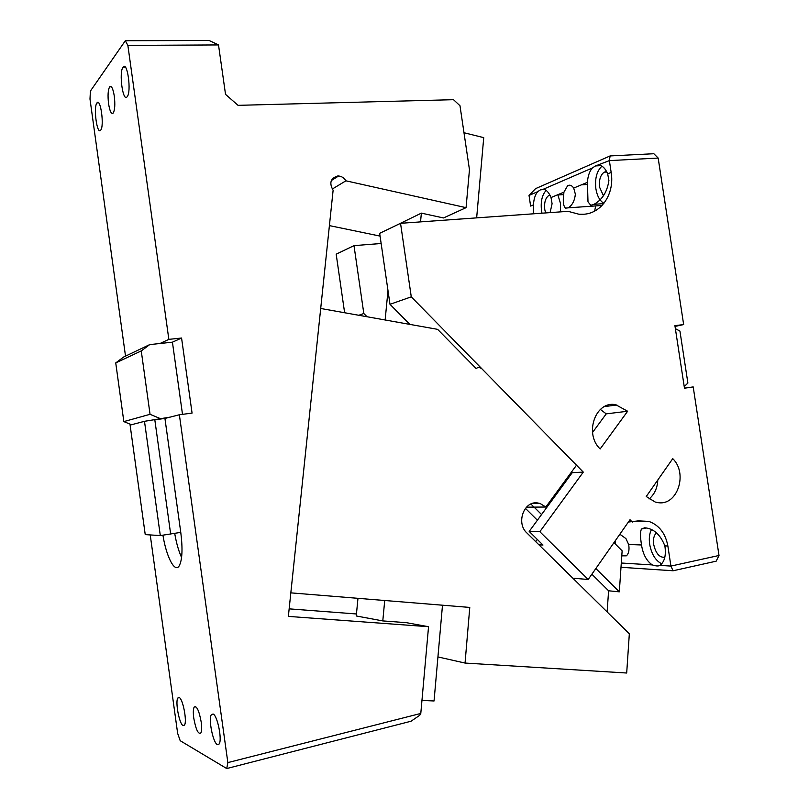 <?xml version="1.0" encoding="UTF-8"?>
<svg xmlns="http://www.w3.org/2000/svg" width="809" height="809" viewBox="0 0 809 809"><rect width="100%" height="100%" fill="white"/><g stroke="black" fill="none" stroke-linecap="round" stroke-linejoin="round"><path stroke-width="1.21" d="M201.188 721.992C199.085 710.646 196.759 705.66 194.2 707.015C193.199 708.906 193.058 712.608 193.766 718.119C195.829 729.405 198.165 734.39 200.763 733.096C201.754 731.215 201.896 727.513 201.188 721.992M174.704 533.414C176.382 543.132 178.678 551.162 181.58 557.502M162.922 535.204C166.32 556.683 174.734 573.166 179.153 565.946C182.288 560.182 182.834 548.998 180.771 532.373L160.303 535.578L145.236 534.607L130.107 425.089L144.487 421.317L160.303 535.578M180.771 532.373L164.935 418.445L154.812 419.79L170.669 534.112M127.873 45.405L125.314 40.753L209.005 40.45L218.511 44.93L127.873 45.405L168.848 339.365L181.57 338.031L192.067 413.096L179.365 414.764L164.935 418.445M170.214 417.1L144.487 421.317M226.732 768.55L227.855 762.604L420.791 713.447L419.76 715.267L411.063 721.224L226.732 768.55L180.205 740.71L177.646 733.348L150.231 534.931M150.049 414.309L123.838 421.6L115.738 362.907L141.262 350.914L150.049 414.309L159.96 418.455M131.452 424.735L123.838 421.6M181.57 338.031L172.428 342.177L182.5 414.35M420.791 713.447L428.548 626.712L406.249 622.657L382.788 620.918L356.253 615.973L357.972 598.326M356.445 613.97L289.147 608.853M428.548 626.712L288.358 616.397L333.116 190.277C329 182.955 330.527 178.202 337.697 175.998L338.627 175.998C341.732 176.322 344.159 177.929 345.908 180.811L332.226 189.084M218.511 44.93L225.529 94.37L238.048 105.342L453.495 99.679L459.987 105.736L469.463 169.698L466.065 207.66L443.484 217.955L421.368 213.131L394.276 226.318M466.065 207.66L345.908 180.811M380.068 236.097L329.405 225.61M421.954 700.402L434.049 700.978L442.493 605.213M476.653 217.874L483.731 137.651L463.982 132.716M115.738 362.907L123.646 357.022L149.705 344.604L141.262 350.914M385.135 319.98L387.996 290.623M382.788 620.918L384.72 600.5M420.538 221.878L421.368 213.131M96.918 102.976C93.217 107.314 97.09 135.386 100.68 130.168L100.68 130.168C104.462 126.224 100.579 97.565 96.979 102.885L96.918 102.976M123.059 67.167C118.69 72.365 122.917 102.824 127.165 96.716L127.175 96.716C131.634 91.993 127.397 60.837 123.14 67.056L123.059 67.167M213.091 714.013L211.412 714.6C208.206 718.665 212.949 742.773 217.348 744.583L219.128 744.027C222.374 739.901 217.409 715.328 213.091 714.013M179.173 697.51L177.869 697.975C175.047 701.423 179.295 724.075 183.056 725.572L184.452 725.137C187.304 721.648 182.885 698.592 179.173 697.51M179.365 414.764L227.855 762.604M125.314 40.753L90.406 91.063L89.991 99.032L125.516 356.132M172.428 342.177L149.705 344.604M168.848 339.365L159.98 343.501M114.302 96.17C113.038 88.535 111.49 85.42 109.66 86.826C107.991 89.87 107.627 95.502 108.568 103.714C109.812 111.339 111.369 114.453 113.209 113.058C114.868 110.054 115.232 104.422 114.302 96.17M658.162 158.058L609.369 160.617L610.107 155.935L653.824 153.72L658.162 158.058L683.656 324.581L675.019 326.411M594.676 211.078L595.636 205.911M530.896 504.027L534.001 507.112M367.053 316.754L363.817 313.518L353.998 245.633L336.18 254.178L344.624 312.749M610.107 155.935L535.588 188.628L529.025 195.434L530.623 206.073L533.475 204.879L533.343 213.819M683.656 324.581L674.908 325.643L684.475 388.209L693.202 386.914L719.009 555.48L716.157 561.183L673.088 570.77L670.914 566.078L667.87 545.994C665.483 533.364 659.143 525.162 648.869 521.4L638.473 520.865L628.381 522.038M533.475 204.879C533.758 199.196 535.143 194.807 537.611 191.713L540.513 189.812L543.446 189.185L592.319 167.999L595.525 165.936L609.369 160.617L611.159 172.418L607.68 173.874L608.904 180.478C607.246 191.814 602.29 199.762 594.018 204.313L590.823 205.304L587.991 201.866L587.435 182.328L573.712 188.062C571.852 185.352 569.819 184.563 567.635 185.686L570.942 185.483M632.325 522.088L629.999 519.722L588.173 579.487L539.836 531.705L583.279 472.112L411.275 296.842L400.536 223.314L568.049 211.331L578.941 214.233L583.572 214.264C601.835 213.323 614.719 193.371 611.159 172.418M659.689 565.38C658.496 566.3 656.059 566.148 652.378 564.935C646.876 561.294 643.307 554.974 641.668 545.944L641.537 544.973C640.182 536.933 640.162 531.614 641.486 528.995L644.672 527.802C653.632 528.499 660.356 534.527 664.846 545.883L665.008 546.884C666.05 555.287 664.614 561.234 660.72 564.712L659.689 565.38L670.914 566.078L719.009 555.48M600.147 448.965L627.632 411.245L615.77 404.743C595.788 400.222 583.754 433.563 600.147 448.965M646.249 496.504L655.219 502.045L657.95 502.611C677.416 506.121 688.196 473.396 672.744 458.652L646.249 496.504M549.928 195.111L548.664 195.566C545.367 198.104 544.073 202.746 544.77 209.501L545.59 212.939M567.635 185.686L563.934 192.148L563.297 199.135C563.226 203.898 563.964 206.902 565.542 208.135L568.221 207.842C572.287 205.264 574.663 200.713 575.361 194.2L573.712 188.062M606.598 171.538L604.161 172.165C600.389 175.017 598.872 180.053 599.6 187.263L603.433 195.707M693.202 386.914L684.465 388.138M641.537 544.973L628.644 544.467L625.944 538.602L619.846 534.223M615.467 540.483L615.285 543.951M411.275 296.842L389.989 304.315L409.85 324.389M363.817 313.518L358.781 315.277M539.836 531.705L529.187 531.432L572.246 472.668L583.279 472.112M400.536 223.314L379.664 233.326L389.989 304.315M353.998 245.633L381.15 243.499M563.934 192.148L551.01 197.558L552.082 203.716L550.1 212.615M537.611 191.713L529.025 195.434M607.68 173.874C605.486 168.656 602.614 165.724 599.054 165.087M538.976 544.841L542.981 545.023L529.187 531.432M588.173 579.487L572.843 578.182M627.632 411.245L606.234 413.854L592.532 432.461M600.349 409.435L606.234 413.854M657.798 480.01C657.404 488.039 654.501 494.37 649.081 498.981M684.222 386.591L687.893 383.062L679.934 331.073L675.373 328.666M546.156 190.398C542.03 194.929 540.493 201.734 541.534 210.805L541.979 213.202M560.597 211.867L560.415 203.15L557.816 194.706M551.01 197.558C549.068 192.663 546.55 189.872 543.446 189.185M592.319 167.999C589.448 171.417 587.819 176.19 587.435 182.328M601.947 166.179C596.779 171.002 594.746 178.536 595.879 188.78C597.123 196.031 599.803 200.875 603.918 203.322M673.088 570.77L620.999 567.281M628.644 544.467L628.815 545.428C629.422 550.373 628.603 553.841 626.368 555.823L621.787 555.854M656.514 532.858C653.955 535.143 653.005 538.996 653.682 544.417C655.765 553.457 659.477 557.735 664.826 557.27M652.378 564.935L621.292 563.013M651.407 529.693C649.425 533.566 648.848 538.43 649.667 544.275C651.548 554.175 655.563 560.688 661.711 563.802M537.297 539.421L535.7 541.615M545.822 507.031L576.493 465.205L481.466 368.368L478.382 367.225L476.127 368.52L437.608 329.344L320.698 308.482L290.825 592.855L469.776 607.428L465.044 663.056L626.692 673.017L629.331 633.801L526.851 532.919C515.768 523.008 524.05 500.478 537.712 502.965L540.088 503.491L545.822 507.031L534.092 507.112L541.565 514.544M607.114 611.928L608.601 590.792L591.864 574.208M525.425 508.355L537.398 520.227M595.849 568.515L619.31 591.834L608.601 590.792M619.31 591.834L622.131 550.848L613.97 542.627M571.053 472.628L571.751 473.336M465.044 663.056L437.932 656.928M667.87 545.994L664.846 545.883M534.092 507.112L526.467 507.172M195.768 706.651L194.2 707.015M338.627 175.998L331.326 180.538M98.607 102.844L96.979 102.885M125.223 67.036L123.14 67.056M213.333 714.145L211.412 714.6M179.376 697.631L177.869 697.975M111.349 86.796L109.66 86.826M563.549 194.605L557.947 194.969M550.11 195.475L548.664 195.566M568.221 207.842L602.058 205.466M581.438 184.836L587.354 184.472M606.841 172.014L604.161 172.165M648.869 521.4L636.44 521.269M616.903 404.965L604.404 406.603M646.421 527.994L641.486 528.995M600.945 165.643L595.525 165.936M603.666 203.635L594.018 204.313M544.679 189.559L540.513 189.812M540.088 503.491L531.998 503.582"/></g></svg>

